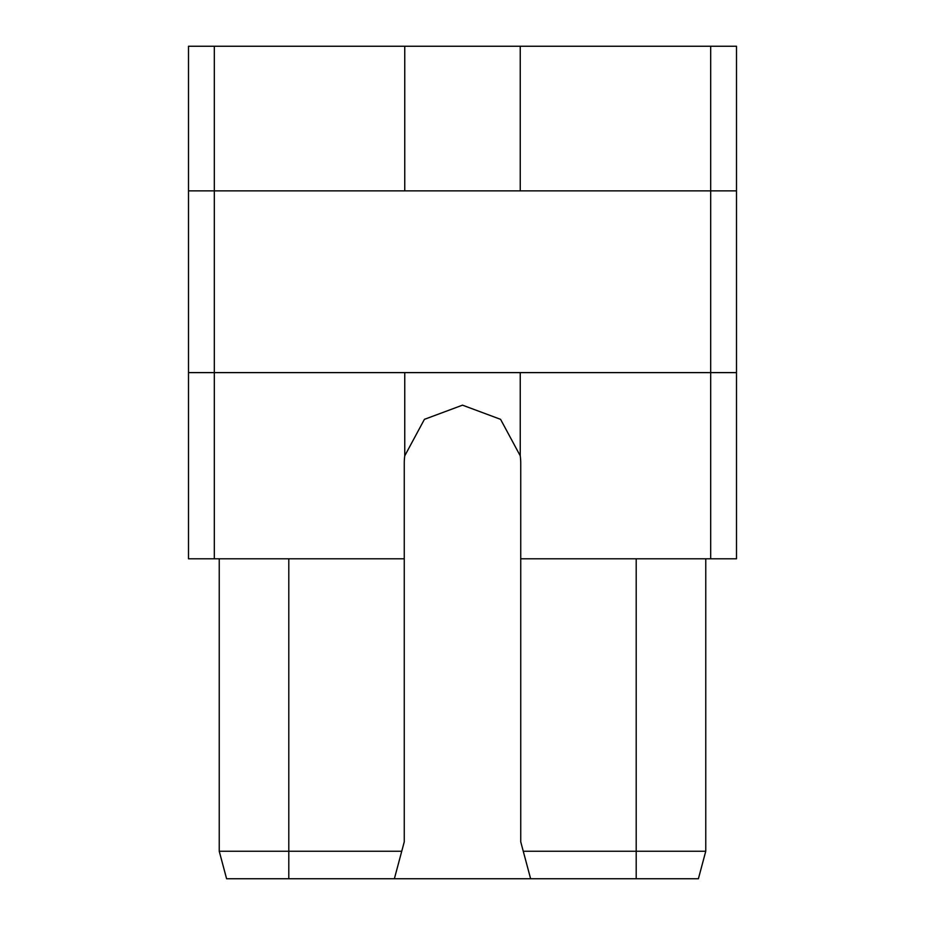<?xml version="1.0" encoding="UTF-8"?>
<svg xmlns="http://www.w3.org/2000/svg" width="925" height="925" viewBox="0 0 925 925"><rect width="100%" height="100%" fill="white"/><g stroke="black" fill="none" stroke-linecap="round" stroke-linejoin="round"><path stroke-width="1.39" d="M188.503 190.862L188.503 372.625L214.323 372.625L214.323 46.25L188.503 46.25L188.503 190.862L710.678 190.862L710.678 372.625L736.497 372.625L736.497 558.804L520.74 558.804L520.74 463.402A58.24 58.24 0 0 0 520.243 455.828L520.243 372.625M188.503 372.625L188.503 558.804L404.26 558.804L404.26 841.843L394.374 878.75L530.626 878.75L520.74 841.843L520.74 558.804M736.497 190.862L736.497 46.25L710.678 46.25L710.678 190.862L736.497 190.862L736.497 372.625M214.323 46.25L710.678 46.25M710.678 558.804L710.678 372.625L214.323 372.625L214.323 558.804M520.243 455.828L500.575 419.337L462.5 405.162L424.425 419.337L404.757 455.828L404.757 372.625M404.757 455.828A58.24 58.24 0 0 0 404.26 463.402L404.26 558.804M636.203 558.804L636.203 851.243L523.261 851.243M636.203 878.75L636.203 851.243L705.763 851.243L698.398 878.75L530.626 878.75M288.797 878.75L226.602 878.75L219.237 851.243L288.797 851.243L288.797 878.75L394.374 878.75M401.739 851.243L288.797 851.243L288.797 558.804M705.763 558.804L705.763 851.243M219.237 558.804L219.237 851.243M404.757 46.25L404.757 190.862M520.243 46.25L520.243 190.862"/></g></svg>
